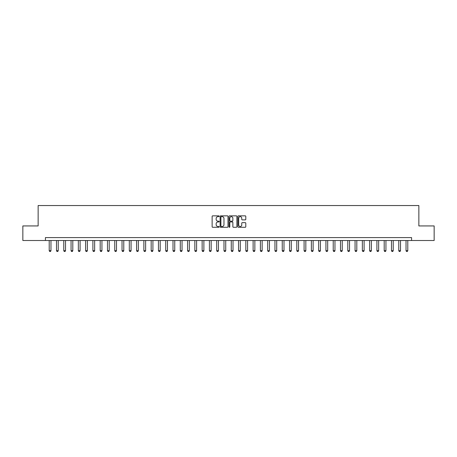 <?xml version="1.0" encoding="UTF-8"?>
<svg xmlns="http://www.w3.org/2000/svg" width="457" height="457" viewBox="0 0 457 457"><rect width="100%" height="100%" fill="white"/><g stroke="black" fill="none" stroke-linecap="round" stroke-linejoin="round"><path stroke-width="0.69" d="M219.177 216.247A0.4 0.4 0 0 0 218.777 215.847L212.705 215.847A0.571 0.571 0 0 0 212.134 216.418L212.134 226.712A0.571 0.571 0 0 0 212.705 227.283L218.777 227.283A0.4 0.4 0 0 0 219.177 226.883A0.4 0.4 0 0 0 218.777 226.483L217.995 226.483A1.828 1.828 0 0 1 216.161 224.655L216.161 223.799A1.828 1.828 0 0 1 217.995 221.965L218.777 221.965A0.4 0.4 0 0 0 219.177 221.565A0.4 0.4 0 0 0 218.777 221.165L217.995 221.165A1.828 1.828 0 0 1 216.161 219.337L216.161 218.48A1.828 1.828 0 0 1 217.995 216.652L218.777 216.652A0.4 0.4 0 0 0 219.177 216.247M245.215 219.88A0.571 0.571 0 0 0 245.786 219.309L245.786 216.418A0.571 0.571 0 0 0 245.215 215.847L238.463 215.847A0.571 0.571 0 0 0 237.891 216.418L237.891 226.712A0.571 0.571 0 0 0 238.463 227.283L245.215 227.283A0.571 0.571 0 0 0 245.786 226.712L245.786 223.227A0.571 0.571 0 0 0 245.215 222.656L242.324 222.656A0.571 0.571 0 0 0 241.753 223.227L241.753 224.958A1.531 1.531 0 0 1 240.222 226.483A1.531 1.531 0 0 1 238.691 224.958L238.691 218.178A1.531 1.531 0 0 1 240.222 216.652A1.531 1.531 0 0 1 241.753 218.178L241.753 219.309A0.571 0.571 0 0 0 242.324 219.88L245.215 219.88M45.426 240.502L22.85 240.502L22.85 225.935L38.142 225.935L38.142 205.547L418.858 205.547L418.858 225.935L434.15 225.935L434.15 240.502L411.574 240.502L411.574 237.589L45.426 237.589L45.426 240.502L411.574 240.502M227.997 216.418A0.571 0.571 0 0 0 227.426 215.847L220.68 215.847A0.571 0.571 0 0 0 220.108 216.418L220.108 226.712A0.571 0.571 0 0 0 220.68 227.283L227.426 227.283A0.571 0.571 0 0 0 227.997 226.712L227.997 216.418M229.574 215.847L236.32 215.847A0.571 0.571 0 0 1 236.892 216.418L236.892 226.712A0.571 0.571 0 0 1 236.32 227.283L233.43 227.283A0.571 0.571 0 0 1 232.859 226.712L232.859 222.542A0.571 0.571 0 0 0 232.287 221.965L230.374 221.965A0.571 0.571 0 0 0 229.802 222.542L229.802 226.883A0.4 0.4 0 0 1 229.403 227.283A0.4 0.4 0 0 1 229.003 226.883L229.003 216.418A0.571 0.571 0 0 1 229.574 215.847M221.308 216.652A0.4 0.4 0 0 0 220.908 217.052L220.908 226.084A0.4 0.4 0 0 0 221.308 226.483L222.136 226.483A1.828 1.828 0 0 0 223.97 224.655L223.97 218.48A1.828 1.828 0 0 0 222.136 216.652L221.308 216.652M232.859 218.206A1.531 1.531 0 0 0 231.333 216.681A1.531 1.531 0 0 0 229.802 218.206L229.802 220.594A0.571 0.571 0 0 0 230.374 221.165L232.287 221.165A0.571 0.571 0 0 0 232.859 220.594L232.859 218.206M49.213 240.502L49.213 250.699L50.961 250.699L50.961 240.502M50.961 250.699L50.521 251.453L49.647 251.453L49.213 250.699M56.497 240.502L56.497 250.699L58.239 250.699L58.239 240.502M58.239 250.699L57.805 251.453L56.931 251.453L56.497 250.699M63.774 240.502L63.774 250.699L65.522 250.699L65.522 240.502M65.522 250.699L65.088 251.453L64.214 251.453L63.774 250.699M71.058 240.502L71.058 250.699L72.806 250.699L72.806 240.502M72.806 250.699L72.372 251.453L71.498 251.453L71.058 250.699M78.341 240.502L78.341 250.699L80.089 250.699L80.089 240.502M80.089 250.699L79.649 251.453L78.775 251.453L78.341 250.699M85.625 240.502L85.625 250.699L87.373 250.699L87.373 240.502M87.373 250.699L86.933 251.453L86.059 251.453L85.625 250.699M92.902 240.502L92.902 250.699L94.65 250.699L94.65 240.502M94.65 250.699L94.216 251.453L93.342 251.453L92.902 250.699M100.186 240.502L100.186 250.699L101.934 250.699L101.934 240.502M101.934 250.699L101.5 251.453L100.626 251.453L100.186 250.699M107.469 240.502L107.469 250.699L109.217 250.699L109.217 240.502M109.217 250.699L108.777 251.453L107.909 251.453L107.469 250.699M114.753 240.502L114.753 250.699L116.501 250.699L116.501 240.502M116.501 250.699L116.061 251.453L115.187 251.453L114.753 250.699M122.036 240.502L122.036 250.699L123.784 250.699L123.784 240.502M123.784 250.699L123.344 251.453L122.47 251.453L122.036 250.699M129.314 240.502L129.314 250.699L131.062 250.699L131.062 240.502M131.062 250.699L130.628 251.453L129.754 251.453L129.314 250.699M136.597 240.502L136.597 250.699L138.345 250.699L138.345 240.502M138.345 250.699L137.911 251.453L137.037 251.453L136.597 250.699M143.881 240.502L143.881 250.699L145.629 250.699L145.629 240.502M145.629 250.699L145.189 251.453L144.315 251.453L143.881 250.699M151.164 240.502L151.164 250.699L152.912 250.699L152.912 240.502M152.912 250.699L152.472 251.453L151.598 251.453L151.164 250.699M158.448 240.502L158.448 250.699L160.19 250.699L160.19 240.502M160.19 250.699L159.756 251.453L158.882 251.453L158.448 250.699M165.725 240.502L165.725 250.699L167.473 250.699L167.473 240.502M167.473 250.699L167.039 251.453L166.165 251.453L165.725 250.699M173.009 240.502L173.009 250.699L174.757 250.699L174.757 240.502M174.757 250.699L174.323 251.453L173.449 251.453L173.009 250.699M180.292 240.502L180.292 250.699L182.04 250.699L182.04 240.502M182.04 250.699L181.6 251.453L180.726 251.453L180.292 250.699M187.576 240.502L187.576 250.699L189.324 250.699L189.324 240.502M189.324 250.699L188.884 251.453L188.01 251.453L187.576 250.699M194.853 240.502L194.853 250.699L196.601 250.699L196.601 240.502M196.601 250.699L196.167 251.453L195.293 251.453L194.853 250.699M202.137 240.502L202.137 250.699L203.885 250.699L203.885 240.502M203.885 250.699L203.451 251.453L202.577 251.453L202.137 250.699M209.42 240.502L209.42 250.699L211.168 250.699L211.168 240.502M211.168 250.699L210.734 251.453L209.86 251.453L209.42 250.699M216.704 240.502L216.704 250.699L218.452 250.699L218.452 240.502M218.452 250.699L218.012 251.453L217.138 251.453L216.704 250.699M223.987 240.502L223.987 250.699L225.735 250.699L225.735 240.502M225.735 250.699L225.295 251.453L224.421 251.453L223.987 250.699M231.265 240.502L231.265 250.699L233.013 250.699L233.013 240.502M233.013 250.699L232.579 251.453L231.705 251.453L231.265 250.699M238.548 240.502L238.548 250.699L240.296 250.699L240.296 240.502M240.296 250.699L239.862 251.453L238.988 251.453L238.548 250.699M245.832 240.502L245.832 250.699L247.58 250.699L247.58 240.502M247.58 250.699L247.14 251.453L246.266 251.453L245.832 250.699M253.115 240.502L253.115 250.699L254.863 250.699L254.863 240.502M254.863 250.699L254.423 251.453L253.549 251.453L253.115 250.699M260.399 240.502L260.399 250.699L262.147 250.699L262.147 240.502M262.147 250.699L261.707 251.453L260.833 251.453L260.399 250.699M267.676 240.502L267.676 250.699L269.424 250.699L269.424 240.502M269.424 250.699L268.99 251.453L268.116 251.453L267.676 250.699M274.96 240.502L274.96 250.699L276.708 250.699L276.708 240.502M276.708 250.699L276.274 251.453L275.4 251.453L274.96 250.699M282.243 240.502L282.243 250.699L283.991 250.699L283.991 240.502M283.991 250.699L283.551 251.453L282.677 251.453L282.243 250.699M289.527 240.502L289.527 250.699L291.275 250.699L291.275 240.502M291.275 250.699L290.835 251.453L289.961 251.453L289.527 250.699M296.81 240.502L296.81 250.699L298.552 250.699L298.552 240.502M298.552 250.699L298.118 251.453L297.244 251.453L296.81 250.699M304.088 240.502L304.088 250.699L305.836 250.699L305.836 240.502M305.836 250.699L305.402 251.453L304.528 251.453L304.088 250.699M311.371 240.502L311.371 250.699L313.119 250.699L313.119 240.502M313.119 250.699L312.685 251.453L311.811 251.453L311.371 250.699M318.655 240.502L318.655 250.699L320.403 250.699L320.403 240.502M320.403 250.699L319.963 251.453L319.089 251.453L318.655 250.699M325.938 240.502L325.938 250.699L327.686 250.699L327.686 240.502M327.686 250.699L327.246 251.453L326.372 251.453L325.938 250.699M333.216 240.502L333.216 250.699L334.964 250.699L334.964 240.502M334.964 250.699L334.53 251.453L333.656 251.453L333.216 250.699M340.499 240.502L340.499 250.699L342.247 250.699L342.247 240.502M342.247 250.699L341.813 251.453L340.939 251.453L340.499 250.699M347.783 240.502L347.783 250.699L349.531 250.699L349.531 240.502M349.531 250.699L349.091 251.453L348.223 251.453L347.783 250.699M355.066 240.502L355.066 250.699L356.814 250.699L356.814 240.502M356.814 250.699L356.374 251.453L355.5 251.453L355.066 250.699M362.35 240.502L362.35 250.699L364.098 250.699L364.098 240.502M364.098 250.699L363.658 251.453L362.784 251.453L362.35 250.699M369.627 240.502L369.627 250.699L371.375 250.699L371.375 240.502M371.375 250.699L370.941 251.453L370.067 251.453L369.627 250.699M376.911 240.502L376.911 250.699L378.659 250.699L378.659 240.502M378.659 250.699L378.225 251.453L377.351 251.453L376.911 250.699M384.194 240.502L384.194 250.699L385.942 250.699L385.942 240.502M385.942 250.699L385.502 251.453L384.628 251.453L384.194 250.699M391.478 240.502L391.478 250.699L393.226 250.699L393.226 240.502M393.226 250.699L392.786 251.453L391.912 251.453L391.478 250.699M398.761 240.502L398.761 250.699L400.503 250.699L400.503 240.502M400.503 250.699L400.069 251.453L399.195 251.453L398.761 250.699M406.039 240.502L406.039 250.699L407.787 250.699L407.787 240.502M407.787 250.699L407.353 251.453L406.479 251.453L406.039 250.699"/></g></svg>
